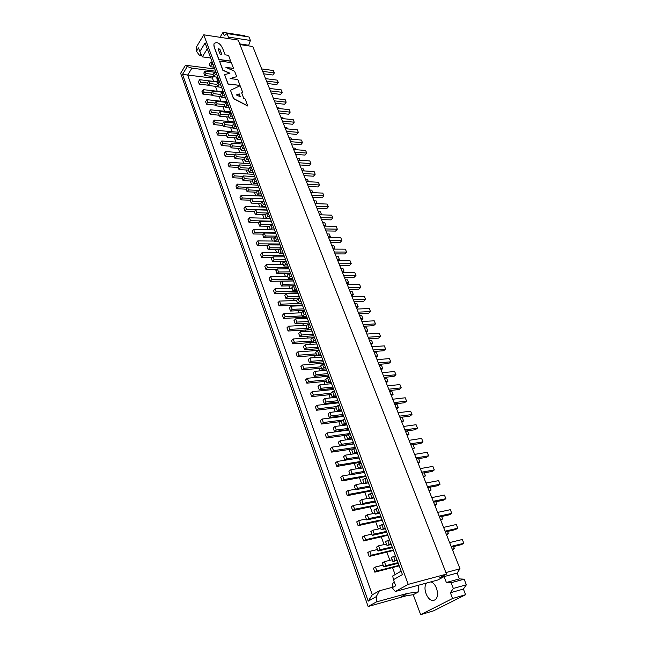 <?xml version="1.0" encoding="UTF-8"?>
<svg xmlns="http://www.w3.org/2000/svg" width="647" height="647" viewBox="0 0 647 647"><rect width="100%" height="100%" fill="white"/><g stroke="black" fill="none" stroke-linecap="round" stroke-linejoin="round"><path stroke-width="0.97" d="M221.695 54.364L219.931 49.698L218.233 48.937M218.257 49.318L218.848 48.679L220.012 49.576L221.832 54.38L220.069 54.13L218.257 49.318M451.105 582.761L464.134 579.162L466.366 584.791L453.337 588.455L451.105 582.761L446.373 582.486L444.085 576.598L437.728 580.011L395.309 591.504L408.233 584.37L446.511 574.115L238.209 40.082L203.765 34.817L196.373 47.118L196.494 51.25L198.524 47.894L199.866 51.542L205.115 42.912L402.426 574.568L393.416 579.696L395.657 585.81L392.147 587.775L392.494 583.408L394.387 582.34M464.134 579.162L459.378 578.911L457.081 573.096L439.734 577.771L446.511 574.115M407.367 593.412L401.633 596.51L413.231 594.706L418.569 591.851L407.367 593.412L376.457 601.912L368.143 606.498L180.634 73.281L185.479 65.234L187.266 66.536L191.9 68.145L215.613 71.202M406.308 595.782L368.143 606.498M214.796 68.994L185.479 65.234M408.233 584.37L203.765 34.817M230.494 90.297L233.494 98.651L247.752 106.019L245.229 99.048L243.765 98.376L241.671 92.877L242.722 92.481L240.142 85.736L230.494 90.297L233.583 98.53L247.833 105.898M241.703 92.958L242.722 92.481M226.337 67.563L233.527 68.38L231.327 62.63L219.503 61.012L222.948 70.191L229.944 73.208L224.614 74.64L228.116 83.964L240.021 85.396L237.781 79.532L230.13 78.578L236.681 76.645L234.618 71.251L225.9 67.369L233.527 68.38M230.372 78.611L236.681 76.645M224.614 74.64L228.035 84.086L240.021 85.396M219.503 61.012L222.867 70.321L229.717 73.273M214.246 43.341C213.631 44.578 213.833 46.455 214.853 48.97L218.832 59.564L230.655 61.19L228.545 55.327L225.116 54.841L223.296 50.045C221.492 45.395 219.236 42.912 216.543 42.589L214.327 43.212C213.664 44.061 213.866 45.937 214.933 48.84L218.912 59.443L230.736 61.061M236.406 94.963L239.091 93.952L240.126 96.686M392.179 587.379L379.417 590.784L376.287 596.639L376.457 601.912M376.287 596.639L368.208 601.152L182.535 74.373L187.266 66.536M395.309 591.504L392.147 587.775M379.417 590.784L372.292 594.803L187.695 75.036L182.535 74.373M213.373 76.581L212.41 78.093L187.695 75.036L191.9 68.145M413.231 594.706L420.655 614.65L433.53 610.849L465.614 594.706L463.381 589.061L466.366 584.791M420.655 614.65L452.585 598.483L465.614 594.706M453.337 588.455L450.369 592.765L452.585 598.483M418.358 585.26L418.569 591.851M426.883 582.955C421.82 587.444 427.893 602.462 433.959 600.262L434.63 599.995C440.154 597.674 436.976 583.084 430.724 581.912M221.169 37.477L220.676 36.175L223.045 32.35L244.97 35.787L245.213 36.402M239.689 43.883L248.707 45.241L250.405 40.47L249.03 37L227.032 33.555L228.383 37.073L227.898 38.505M248.707 45.241L248.982 45.945M457.081 573.096L460.017 568.794L252.807 46.511L239.964 44.586M262.658 71.348L274.385 72.909L272.905 75.02L263.628 73.798M214.125 67.207L210.267 66.698L211.553 64.643L213.267 64.87M213.939 76.653L204.735 75.505L205.997 73.491L213.106 74.389M208.269 85.218L199.3 84.159L200.538 82.177L207.469 83.01M274.385 72.909L273.414 70.507L261.695 68.93M210.267 66.698L209.345 64.199L210.631 62.152L212.337 62.379M204.735 75.505L203.829 73.022L205.091 71.008L214.327 72.189M199.3 84.159L198.411 81.684L199.648 79.71L219.673 82.137M211.553 64.643L210.631 62.152M216.049 72.383L214.343 72.173L213.041 74.219L213.971 76.734L215.273 74.696L216.988 74.915M212.41 78.093L213.623 81.401M215.443 86.334L217.246 91.251M219.139 96.395L220.91 101.207M222.883 106.569L224.614 111.268M226.668 116.848L228.359 121.434M230.494 127.241L232.136 131.713M234.36 137.754L235.961 142.105M238.274 148.381L239.827 152.611M242.229 159.13L243.741 163.238M246.232 169.999L247.696 173.978M250.276 180.998L251.691 184.848M254.368 192.11L255.735 195.831M258.501 203.36L259.819 206.943M262.69 214.739L263.96 218.176M266.928 226.248L268.141 229.548M271.214 237.894L272.371 241.04M275.549 249.677L276.649 252.67M279.933 261.598L280.984 264.437M284.373 273.657L285.359 276.342M288.869 285.869L289.791 288.392M291.514 293.059L291.66 293.463M293.414 298.218L294.28 300.58M295.994 305.238L296.261 305.966M298.016 310.73L298.817 312.913M300.531 317.572L300.92 318.631M302.675 323.387L303.411 325.392M305.125 330.051L305.643 331.442M307.39 336.197L308.061 338.025M309.776 342.684L310.414 344.422M312.161 349.17L312.768 350.82M314.482 355.47L315.251 357.556M316.998 362.304L317.531 363.76M319.238 368.41L320.144 370.86M321.891 375.6L322.352 376.861M324.058 381.504L325.101 384.334M326.84 389.065L327.236 390.133M328.943 394.767L330.124 397.97M331.862 402.701L332.178 403.566M333.884 408.192L335.203 411.791M336.941 416.506L337.184 417.161M338.882 421.787L340.354 425.783M342.093 430.498L342.247 430.934M343.953 435.552L345.571 439.952M349.081 449.495L350.852 454.315M354.273 463.608L356.206 468.865M359.538 477.907L361.633 483.6M364.868 492.391L367.132 498.538M370.27 507.062L372.696 513.678M375.737 521.927L378.341 529.011M381.277 536.994L384.067 544.564M386.898 552.255L389.866 560.326M392.583 567.718L395.115 574.593M293.245 280.377L292.759 280.903L270.228 281.34L271.764 279.609L292.816 279.229M297.693 292.371L297.208 292.889L274.611 293.536L276.172 291.829L297.28 291.247M302.198 304.511L301.704 305.028L279.051 305.877L280.628 304.187L301.793 303.411L297.693 303.556L299.359 301.809L301.17 301.745M306.759 316.795L306.257 317.305L283.548 318.373L285.141 316.698L302.254 315.914M311.369 329.226L310.859 329.727L288.093 331.013L289.71 329.363L306.872 328.409M315.566 342.263L292.695 343.816L294.336 342.182L311.539 341.058M355.51 448.161L355.025 448.541M360.727 462.217L336.804 466.455L338.656 465.031L360.46 461.505M366.016 476.459L342.028 480.964L343.897 479.573L365.757 475.78M371.362 490.871L347.318 495.667L349.21 494.308L371.127 490.232M376.78 505.477L352.672 510.564L354.596 509.238L376.562 504.878M382.272 520.277L358.106 525.663L360.055 524.361L382.07 519.719M387.836 535.271L363.606 540.957L365.587 539.687L387.65 534.745M393.473 550.46L369.186 556.46L371.192 555.223L393.303 549.982M399.191 565.85L374.831 572.174L376.869 570.969L399.029 565.413M217.829 81.918L218.71 79.541M216.737 77.082L217.416 81.862M218.557 79.128L217.618 80.584L217.109 77.13M217.19 77.139L218.387 78.683M372.292 594.803L368.208 601.152M401.148 571.131L392.729 575.959L393.416 579.696M207.299 48.792L202.349 56.863L210.72 58.012M202.349 56.863L199.866 51.542M200.805 53.547L199.575 55.561L201.888 55.885M199.575 55.561L196.494 51.25M223.045 32.35L224.323 35.698L227.032 33.555M250.405 40.47L228.383 37.073M460.017 568.794L445.904 572.555M459.378 578.911L446.373 582.486M450.369 592.765L463.381 589.061M205.997 73.491L205.091 71.008M200.538 82.177L199.648 79.71M266.515 81.077L278.267 82.557L276.779 84.66L267.478 83.503M217.845 77.219L213.971 76.734M217.61 86.593L208.374 85.501L209.652 83.503L216.785 84.353L218.096 82.306L219.81 82.517M211.876 95.109L202.875 94.106L204.137 92.141L211.213 92.942M278.267 82.557L277.296 80.139L265.545 78.635M269.362 88.251L271.449 88.679M208.374 85.501L207.461 82.994L208.738 80.988L219.737 82.323M202.875 94.106L201.977 91.607L203.231 89.642L223.312 91.947M215.273 74.696L214.343 72.173M209.652 83.503L208.738 80.988M204.137 92.141L203.231 89.642M270.414 90.904L282.197 92.311L280.685 94.405L271.368 93.305M221.606 87.345L217.715 86.892L219.034 84.862L220.756 85.064M221.323 96.638L212.054 95.61L213.348 93.613L220.643 94.438M215.516 105.113L206.498 104.167L207.768 102.21L215.022 102.986M282.197 92.311L281.21 89.86L269.435 88.437M273.212 97.948L275.387 98.579M212.054 95.61L211.132 93.071L212.418 91.081L223.458 92.343M206.498 104.167L205.592 101.644L206.854 99.687L226.992 101.862M219.034 84.862L218.096 82.306M217.715 86.892L216.777 84.336M213.348 93.613L212.418 91.081M207.768 102.21L206.854 99.687M274.36 100.843L286.168 102.169L284.64 104.248L275.298 103.213M225.407 97.584L221.509 97.155L222.843 95.133L224.566 95.327M225.067 106.795L215.774 105.825L217.085 103.844L224.574 104.636M219.204 115.223L210.154 114.333L211.44 112.392L218.88 113.136M286.168 102.169L285.173 99.695L273.366 98.344M277.102 107.75L279.124 107.968L279.367 108.575M221.509 97.155L220.554 94.575L221.889 92.553L223.611 92.756M215.774 105.825L214.844 103.261L216.147 101.28L227.218 102.469M210.154 114.333L209.24 111.785L210.518 109.836L230.712 111.882M222.843 95.133L221.889 92.553M217.085 103.844L216.147 101.28M211.44 112.392L210.518 109.836M278.339 110.88L290.18 112.133L288.635 114.195L279.269 113.225M229.248 107.936L225.342 107.531L226.685 105.526L228.415 105.712M228.86 117.058L219.543 116.153L220.862 114.187L228.545 114.948M222.924 125.445L213.85 124.612L215.152 122.687L222.794 123.391M290.18 112.133L289.177 109.634L277.345 108.364M281.033 117.657L283.054 117.859L283.386 118.684M225.342 107.531L224.38 104.927L225.722 102.913L227.453 103.099M219.543 116.153L218.597 113.565L219.915 111.591L231.019 112.707M213.85 124.612L212.92 122.032L214.222 120.099L234.465 122.008M226.685 105.526L225.722 102.913M220.862 114.187L219.915 111.591M215.152 122.687L214.222 120.099M282.367 121.029L294.239 122.202L292.67 124.256L283.289 123.351M233.13 118.409L229.216 118.029L230.575 116.031L232.313 116.201M232.685 127.443L223.344 126.602L224.687 124.645L232.572 125.364M226.693 135.773L217.594 135.013L218.904 133.088L226.749 133.759M294.239 122.202L293.22 119.671L281.356 118.482M285.003 127.661L287.033 127.855L287.454 128.907M229.216 118.029L228.237 115.392L229.604 113.395L231.335 113.565M223.344 126.602L222.39 123.973L223.725 122.016L234.861 123.059M217.594 135.013L216.648 132.4L217.966 130.476L238.266 132.247M230.575 116.031L229.604 113.395M224.687 124.645L223.725 122.016M218.904 133.088L217.966 130.476M286.443 131.292L298.332 132.376L296.755 134.422L287.349 133.581M237.061 128.996L233.13 128.64L234.513 126.658L236.252 126.82M236.559 137.94L227.194 137.156L228.553 135.215L236.648 135.902M230.494 146.222L221.371 145.518L222.697 143.61L230.761 144.241M298.332 132.376L297.305 129.821L285.416 128.721M289.015 137.779L291.053 137.957L291.562 139.242M233.13 128.64L232.144 125.979L233.527 123.989L235.265 124.151M227.194 137.156L226.232 134.511L227.582 132.562L238.743 133.525M221.371 145.518L220.425 142.882L221.751 140.965L242.107 142.599M234.513 126.658L233.527 123.989M228.553 135.215L227.582 132.562M222.697 143.61L221.751 140.965M290.56 141.669L302.481 142.663L300.879 144.702L291.449 143.925M241.032 139.695L237.093 139.372L238.492 137.407L240.239 137.552M240.482 148.551L231.084 147.84L232.459 145.907L240.781 146.554M234.343 156.776L225.188 156.145L226.539 154.245L234.821 154.835M302.481 142.663L301.437 140.084L289.524 139.065M293.075 148.001L295.113 148.163L295.711 149.683M237.093 139.372L236.098 136.679L237.489 134.705L239.236 134.859M231.084 147.84L230.106 145.154L231.48 143.222L242.665 144.111M225.188 156.145L224.234 153.476L225.577 151.576L245.989 153.064M238.492 137.407L237.489 134.705M232.459 145.907L231.48 143.222M226.539 154.245L225.577 151.576M294.717 152.158L306.67 153.064L305.052 155.086L295.598 154.382M245.051 150.525L241.105 150.233L242.52 148.276L244.267 148.406M244.445 159.283L235.023 158.636L236.406 156.72L244.97 157.318M238.233 167.46L229.054 166.886L230.421 165.001L238.937 165.543M306.67 153.064L305.619 150.46L293.673 149.522M297.175 158.345L299.213 158.491L299.917 160.246M241.105 150.233L240.094 147.508L241.509 145.543L243.256 145.68M235.023 158.636L234.036 155.927L235.419 154.002L246.644 154.811M229.054 166.886L228.084 164.192L229.442 162.3L249.92 163.642M242.52 148.276L241.509 145.543M236.406 156.72L235.419 154.002M230.421 165.001L229.442 162.3M298.93 162.761L310.908 163.586L309.274 165.592L299.796 164.953M249.119 161.483L245.156 161.216L246.588 159.267L248.343 159.388M248.448 170.137L239.002 169.563L240.409 167.654L249.216 168.204M242.164 178.257L232.969 177.755L234.343 175.887L243.11 176.372M310.908 163.586L309.84 160.941L297.871 160.1M301.316 168.786L303.37 168.924L304.163 170.921M245.156 161.216L244.137 158.458L245.561 156.509L247.316 156.631M239.002 169.563L237.999 166.821L239.398 164.912L250.656 165.632M232.969 177.755L231.982 175.022L233.357 173.153L253.891 174.342M246.588 159.267L245.561 156.509M240.409 167.654L239.398 164.912M234.343 175.887L233.357 173.153M303.184 173.485L315.186 174.213L313.536 176.202L304.033 175.644M253.228 172.555L249.257 172.32L250.704 170.396L252.467 170.501M252.5 181.111L243.029 180.61L244.445 178.718L253.527 179.211M246.143 189.175L236.915 188.738L238.314 186.886L247.34 187.323M315.186 174.213L314.11 171.544L302.109 170.792M305.505 179.356L307.56 179.47L308.457 181.718M249.257 172.32L248.222 169.53L249.669 167.597L251.432 167.71M243.029 180.61L242.018 177.836L243.434 175.944L254.716 176.574M236.915 188.738L235.929 185.98L237.312 184.12L257.902 185.155M250.704 170.396L249.669 167.597M244.445 178.718L243.434 175.944M238.314 186.886L237.312 184.12M307.479 184.33L319.513 184.961L317.847 186.943L308.328 186.457M257.385 183.764L253.406 183.562L254.869 181.645L256.633 181.734M256.6 192.216L247.097 191.787L248.537 189.911L257.894 190.347M250.211 200.214L240.919 199.858L242.326 198.014L262.981 198.847M319.513 184.961L318.429 182.268L306.403 181.605M309.743 190.032L311.805 190.129L312.8 192.636M253.406 183.562L252.362 180.739L253.826 178.823L255.589 178.92M247.097 191.787L246.078 188.981L247.51 187.096L258.832 187.646M240.919 199.858L239.908 197.068L241.315 195.216L261.962 196.098M254.869 181.645L253.826 178.823M248.537 189.911L247.51 187.096M242.326 198.014L241.315 195.216M311.83 195.297L323.896 195.831L322.206 197.796L312.663 197.384M315.105 203.546L317.127 203.676M261.598 195.103L257.603 194.925L259.083 193.024L260.854 193.105M260.854 203.449L251.214 203.093L252.67 201.225L264.033 201.662M254.546 211.391L244.954 211.1L246.386 209.272L267.106 209.943M323.896 195.831L322.796 193.105L310.738 192.539M314.03 200.829L316.092 200.91L317.176 203.627M257.603 194.925L256.544 192.07L258.024 190.169L259.795 190.25M251.214 203.093L250.179 200.255L251.634 198.386L252.67 201.225M244.954 211.1L243.943 208.277L245.367 206.442L266.071 207.153M259.083 193.024L258.024 190.169M246.386 209.272L245.367 206.442M316.229 206.385L328.32 206.822L326.606 208.771L317.046 208.439M319.448 214.497L321.276 214.836M265.852 206.571L261.841 206.433L263.345 204.549L265.124 204.614M265.335 214.812L255.379 214.529L256.859 212.677L268.246 213.025M258.946 222.697L249.046 222.463L250.494 220.651L271.263 221.161M328.32 206.822L327.212 204.064L315.129 203.603M318.356 211.747L320.427 211.812L321.519 214.553M261.841 206.433L260.781 203.546L262.278 201.654L264.049 201.718M255.379 214.529L254.336 211.658L255.808 209.806L267.187 210.17M249.046 222.463L248.019 219.608L249.459 217.796L270.22 218.346M263.345 204.549L262.278 201.654M256.859 212.677L255.808 209.806M250.494 220.651L249.459 217.796M320.686 217.602L332.801 217.942L331.07 219.867L321.486 219.616M323.84 225.56L325.918 225.609L325.457 226.127M270.155 218.176L266.143 218.071L267.664 216.203L269.443 216.252M269.872 226.313L259.601 226.094L261.089 224.266L272.508 224.517M263.41 234.117L253.187 233.971L254.651 232.176L275.476 232.508M332.801 217.942L331.676 215.152L319.561 214.78M322.74 222.786L324.81 222.835L325.918 225.609M266.143 218.071L265.06 215.144L266.58 213.275L268.359 213.324M259.601 226.094L258.541 223.191L260.029 221.355L271.441 221.63M253.187 233.971L252.144 231.084L253.608 229.281L270.389 229.588M267.664 216.203L266.58 213.275M261.089 224.266L260.029 221.355M254.651 232.176L253.608 229.281M325.182 228.941L337.33 229.175L335.575 231.092L325.967 230.922M328.28 236.762L330.366 236.786L329.663 237.554M274.514 229.92L270.486 229.847L272.031 227.995L273.81 228.027M274.49 237.934L263.863 237.805L265.375 235.985L276.827 236.139M267.939 245.674L257.369 245.601L258.849 243.822L279.739 243.984M337.33 229.175L336.189 226.361L324.05 226.094M327.172 233.947L329.25 233.979L330.366 236.786M270.486 229.847L269.395 226.887L270.931 225.035L272.719 225.067M263.863 237.805L262.795 234.861L264.3 233.041L275.743 233.219M257.369 245.601L256.317 242.682L257.797 240.902L274.627 241.064M272.031 227.995L270.931 225.035M265.375 235.985L264.3 233.041M258.849 243.822L257.797 240.902M329.735 240.417L341.907 240.547L340.128 242.447L330.504 242.358M332.776 248.076L334.863 248.092L333.901 249.111M278.93 241.8L274.886 241.76L276.447 239.924L278.234 239.948M279.18 249.685L268.182 249.645L269.71 247.85L281.194 247.906M272.549 257.352L261.606 257.377L263.103 255.614L284.049 255.597M341.907 240.547L340.759 237.692L328.595 237.538M331.644 245.237L333.731 245.253L334.863 248.092M274.886 241.76L273.778 238.767L275.339 236.931L277.126 236.956M268.182 249.645L267.098 246.677L268.618 244.873L280.094 244.954M261.606 257.377L260.539 254.425L262.035 252.653L278.914 252.678M276.447 239.924L275.339 236.931M269.71 247.85L268.618 244.873M263.103 255.614L262.035 252.653M334.337 252.023L346.541 252.047L344.746 253.931L335.097 253.923M337.322 259.528L339.408 259.52L338.171 260.822M283.386 253.826L279.342 253.826L280.919 252.007L282.715 252.007M283.944 261.574L272.549 261.631L274.093 259.851L285.61 259.811M277.231 269.168L265.893 269.289L267.405 267.543L288.408 267.34M346.541 252.047L345.377 249.16L333.181 249.111M336.181 256.657L338.268 256.649L339.408 259.52M279.342 253.826L278.218 250.793L279.795 248.974L281.591 248.982M272.549 261.631L271.449 258.622L272.994 256.835L284.502 256.819M265.893 269.289L264.817 266.297L266.329 264.55L283.249 264.421M280.919 252.007L279.795 248.974M274.093 259.851L272.994 256.835M267.405 267.543L266.329 264.55M339.004 263.766L351.224 263.685L349.404 265.545L339.74 265.626M341.915 271.109L344.002 271.085L342.514 272.622M287.907 265.998L283.847 266.03L285.448 264.227L287.244 264.219M288.788 273.6L276.965 273.762L278.533 271.999L290.082 271.853M351.224 263.685L350.051 260.765L337.831 260.822M340.759 268.206L342.853 268.182L344.002 271.085M283.847 266.03L282.715 262.965L284.308 261.162L286.103 261.153M276.965 273.762L275.857 270.721L277.417 268.95L288.958 268.828M270.228 281.34L269.136 278.315L270.672 276.584L287.64 276.309M285.448 264.227L284.308 261.162M278.533 271.999L277.417 268.95M271.764 279.609L270.672 276.584M343.711 275.646L355.963 275.452L354.127 277.296L344.439 277.466M346.557 282.828L348.66 282.779L347.148 284.3M292.476 278.315L288.408 278.388L290.026 276.601L291.829 276.576M295.226 285.723L281.437 286.039L283.03 284.292L294.603 284.041M355.963 275.452L354.774 272.492L342.53 272.67M345.393 279.884L347.488 279.844L348.66 282.779M288.408 278.388L287.26 275.282L288.877 273.495L290.681 273.471M281.437 286.039L280.313 282.957L281.898 281.202L293.463 280.976M274.611 293.536L273.511 290.479L275.064 288.756L292.08 288.336M290.026 276.601L288.877 273.495M283.03 284.292L281.898 281.202M276.172 291.829L275.064 288.756M348.482 287.672L360.759 287.357L358.899 289.185L349.186 289.444M351.264 294.676L353.367 294.611L351.831 296.116M297.102 290.786L293.018 290.891L294.668 289.128L296.472 289.08M299.787 298.016L285.966 298.461L287.575 296.738L299.181 296.375M360.759 287.357L359.554 284.365L347.285 284.656M350.084 291.7L352.186 291.643L353.367 294.611M293.018 290.891L291.862 287.753L293.503 285.982L295.307 285.942M285.966 298.461L284.826 295.347L286.435 293.609L298.032 293.277M279.051 305.877L277.935 302.78L279.512 301.081L296.569 300.499M294.668 289.128L293.503 285.982M287.575 296.738L286.435 293.609M280.628 304.187L279.512 301.081M353.311 299.836L365.612 299.399L363.727 301.211L353.998 301.567M356.02 306.662L358.123 306.581L356.578 308.069M304.405 310.463L290.543 311.037L292.177 309.331L303.815 308.862M365.612 299.399L364.39 296.375L352.097 296.779M354.823 303.653L356.934 303.572L358.123 306.581M297.693 303.556L296.52 300.378L298.178 298.623L299.99 298.566M290.543 311.037L289.395 307.883L291.021 306.168L302.65 305.724M283.548 318.373L282.415 315.235L284.009 313.56L301.591 312.792M299.359 301.809L298.178 298.623M292.177 309.331L291.021 306.168M285.141 316.698L284.009 313.56M358.195 312.145L370.521 311.587L368.612 313.374L358.859 313.827M360.832 318.793L362.943 318.688L361.374 320.16M306.532 316.181L302.424 316.375L304.114 314.652L305.934 314.563M309.08 323.055L295.186 323.775L296.836 322.085L308.506 321.494M370.521 311.587L369.291 308.53L356.966 309.056M359.627 315.752L361.73 315.647L362.943 318.688M302.424 316.375L301.235 313.156L302.917 311.425L304.737 311.344M295.186 323.775L294.021 320.572L295.663 318.882L307.325 318.324M288.093 331.013L286.953 327.843L288.562 326.185L306.888 325.215M304.114 314.652L302.917 311.425M296.836 322.085L295.663 318.882M289.71 329.363L288.562 326.185M363.137 324.6L375.486 323.921L373.554 325.692L363.784 326.242M365.701 331.07L367.811 330.94L366.226 332.396M311.336 329.121L307.22 329.347L308.926 327.649L310.746 327.552M313.811 335.801L299.876 336.658L301.551 334.992L313.253 334.289M375.486 323.921L374.241 320.823L361.891 321.47M364.479 327.989L366.59 327.867L367.811 330.94M307.22 329.347L306.015 326.088L307.721 324.382L309.541 324.284M299.876 336.658L298.704 333.423L300.37 331.749L312.056 331.078M292.695 343.816L291.538 340.605L293.172 338.963L312.315 337.766M308.926 327.649L307.721 324.382M301.551 334.992L300.37 331.749M294.336 342.182L293.172 338.963M368.135 337.208L380.517 336.4L378.56 338.146L368.766 338.802M370.626 343.484L372.745 343.339L371.135 344.77M316.197 342.223L312.064 342.489L313.803 340.807L315.631 340.694M318.607 348.709L304.632 349.703L306.33 348.062L318.057 347.237M316.787 355.292L297.353 356.772L299.019 355.163L316.262 353.86M380.517 336.4L379.255 333.27L366.881 334.038M369.388 340.362L371.507 340.225L372.745 343.339M312.064 342.489L310.851 339.19L312.574 337.508L314.402 337.394M304.632 349.703L303.443 346.428L305.133 344.778L316.852 343.986M297.353 356.772L296.189 353.521L297.838 351.903L319.214 350.35M313.803 340.807L312.574 337.508M306.33 348.062L305.133 344.778M299.019 355.163L297.838 351.903M373.198 349.97L385.604 349.032L383.622 350.755L373.812 351.507M375.616 356.052L377.735 355.882L376.109 357.298M321.114 355.486L316.981 355.801L318.736 354.144L320.564 354.006M323.451 361.778L309.444 362.918L311.167 361.293L322.926 360.347M321.559 368.208L302.076 369.89L303.758 368.297L321.049 366.825M385.604 349.032L384.326 345.862L371.928 346.76M374.362 352.898L376.481 352.728L377.735 355.882M316.981 355.801L315.744 352.453L317.499 350.795L319.327 350.658M309.444 362.918L308.239 359.603L309.953 357.969L321.696 357.055M302.076 369.89L300.887 366.59L302.57 364.997L323.993 363.226M318.736 354.144L317.499 350.795M311.167 361.293L309.953 357.969M303.758 368.297L302.57 364.997M378.325 362.886L390.756 361.819L388.742 363.517L378.916 364.374M380.654 368.766L382.781 368.572L381.14 369.971M326.104 368.911L321.955 369.275L323.735 367.642L325.57 367.48M328.361 375.009L314.321 376.295L316.06 374.694L327.851 373.626M326.387 381.277L306.848 383.17L308.554 381.601L325.894 379.943M390.756 361.819L389.462 358.608L377.039 359.643M379.393 365.571L381.52 365.385L382.781 368.572M321.955 369.275L320.702 365.895L322.481 364.253L324.317 364.099M314.321 376.295L313.099 372.939L314.83 371.329L326.614 370.286M306.848 383.17L305.651 379.829L307.349 378.26L328.83 376.263M323.735 367.642L322.481 364.253M316.06 374.694L314.83 371.329M308.554 381.601L307.349 378.26M383.509 375.956L395.964 374.75L393.934 376.433L384.083 377.395M385.766 381.641L387.893 381.423L386.227 382.806M331.151 382.523L326.994 382.927L328.797 381.309L330.633 381.132M333.334 388.402L319.254 389.842L321.025 388.265L332.841 387.068M331.272 394.516L311.684 396.611L313.415 395.066L330.884 393.214M395.964 374.75L394.654 371.507L382.207 372.672M384.48 378.406L386.615 378.196L387.893 381.423M326.994 382.927L325.724 379.498L327.519 377.88L329.363 377.702M319.254 389.842L318.017 386.437L319.78 384.86L331.587 383.687M311.684 396.611L310.471 393.239L312.194 391.686L333.723 389.462M328.797 381.309L327.519 377.88M321.025 388.265L319.78 384.86M313.415 395.066L312.194 391.686M388.766 389.195L401.237 387.852L399.183 389.51L389.316 390.586M390.934 394.662L393.069 394.427L391.378 395.786M336.262 396.296L332.097 396.748L333.925 395.163L335.769 394.961M338.365 401.965L324.252 403.566L326.048 402.005L337.888 400.679M336.214 407.917L316.585 410.23L318.332 408.71L336.763 406.559M401.237 387.852L399.911 384.561L387.44 385.871M389.631 391.395L391.767 391.16L393.069 394.427M332.097 396.748L330.811 393.279L332.631 391.686L334.483 391.492M324.252 403.566L322.999 400.113L324.786 398.56L336.618 397.258M316.585 410.23L315.356 406.809L317.095 405.281L338.688 402.822M333.925 395.163L332.631 391.686M326.048 402.005L324.786 398.56M318.332 408.71L317.095 405.281M394.08 402.596L406.583 401.108L404.496 402.741L394.605 403.93M396.166 407.853L398.301 407.586L396.587 408.928M341.446 410.255L337.265 410.756L339.117 409.195L340.969 408.969M343.468 415.697L329.315 417.461L331.135 415.932L343.007 414.468M341.228 421.488L321.543 424.02L323.314 422.523L342.821 420.032M406.583 401.108L405.24 397.784L392.745 399.231M394.848 404.537L396.991 404.278L398.301 407.586M337.265 410.756L335.963 407.238L337.815 405.669L339.659 405.451M329.315 417.461L328.045 413.967L329.857 412.43L341.721 410.999M321.543 424.02L320.297 420.55L322.069 419.054L343.703 416.344M339.117 409.195L337.815 405.669M331.135 415.932L329.857 412.43M323.314 422.523L322.069 419.054M399.466 416.167L411.985 414.533L409.875 416.142L399.967 417.444M401.463 421.197L403.607 420.906L401.868 422.232M346.687 424.392L342.498 424.942L344.382 423.405L346.234 423.162M348.628 429.608L334.45 431.533L336.286 430.029L348.191 428.427M347.245 435.091L326.565 437.979L328.361 436.515L350.067 433.498M411.985 414.533L410.627 411.16L398.107 412.762M400.129 417.849L402.272 417.566L403.607 420.906M342.498 424.942L341.187 421.375L343.056 419.838L344.908 419.596M334.45 431.533L333.156 427.999L334.992 426.486L346.889 424.917M326.565 437.979L325.304 434.477L327.099 432.997L348.79 430.045M344.382 423.405L343.056 419.838M336.286 430.029L334.992 426.486M328.361 436.515L327.099 432.997M404.917 429.907L417.461 428.128L415.317 429.705L405.402 431.128M406.817 434.711L408.969 434.396L407.214 435.698M352.008 438.715L347.803 439.313L349.712 437.809L351.572 437.542M353.852 443.696L339.643 445.791L341.503 444.311L353.44 442.572M353.674 448.8L331.652 452.124L333.472 450.684L355.235 447.409M417.461 428.128L416.086 424.715L403.542 426.454M405.475 431.314L407.618 431.007L408.969 434.396M347.803 439.313L346.477 435.706L348.369 434.186L350.229 433.927M339.643 445.791L338.332 442.208L340.193 440.728L352.122 439.014M331.652 452.124L330.374 448.573L332.194 447.117L353.933 443.915M349.712 437.809L348.369 434.186M341.503 444.311L340.193 440.728M333.472 450.684L332.194 447.117M410.433 443.826L423.001 441.885L420.833 443.438L410.894 444.982M412.252 448.395L414.403 448.056L412.624 449.325M357.395 453.232L353.181 453.879L355.114 452.399L356.974 452.107M359.15 457.971L344.908 460.235L346.792 458.788L358.753 456.895M423.001 441.885L421.609 438.431L409.05 440.332M353.181 453.879L351.831 450.223L353.755 448.735L355.615 448.452M336.804 466.455L335.51 462.856L337.354 461.432L344.9 460.227L343.581 456.604L345.466 455.148L357.419 453.296M414.403 448.056L413.045 444.651M355.114 452.399L353.755 448.735M346.792 458.788L345.466 455.148M338.656 465.031L337.354 461.432M416.029 457.914L428.621 455.82L426.422 457.348L416.466 459.014M417.744 462.249L419.903 461.877L418.099 463.131M362.846 467.935L358.632 468.638L360.589 467.183L362.457 466.875M364.52 472.431L350.237 474.874L352.146 473.45L364.14 471.412M428.621 455.82L427.206 452.326L414.622 454.38M358.632 468.638L357.265 464.926L359.214 463.47L361.083 463.163M350.237 474.874L348.895 471.194L350.803 469.762L358.567 468.468M342.028 480.964L340.718 477.316L342.578 475.925L350.148 474.631M419.903 461.877L418.617 458.658M360.589 467.183L359.214 463.47M352.146 473.45L350.803 469.762M343.897 479.573L342.578 475.925M421.69 472.189L434.299 469.932L432.075 471.437L422.103 473.224M423.308 476.273L425.467 475.877L423.639 477.114M368.378 482.832L364.148 483.592L366.137 482.169L368.006 481.837M369.955 487.078L355.64 489.698L357.581 488.307L369.599 486.115M434.299 469.932L432.875 466.39L420.267 468.606M364.148 483.592L362.765 479.839L364.738 478.408L366.614 478.076M355.64 489.698L354.281 485.97L356.214 484.571L363.994 483.18M347.318 495.667L345.991 491.979L347.876 490.604L355.462 489.221M425.467 475.877L424.262 472.836M366.137 482.169L364.738 478.408M357.581 488.307L356.214 484.571M349.21 494.308L347.876 490.604M427.424 486.649L440.057 484.231L437.801 485.695L427.813 487.62M428.945 490.483L431.112 490.062L429.26 491.267M373.982 497.939L369.744 498.748L371.758 497.357L373.634 497.001M375.462 501.918L361.115 504.725L363.08 503.366L375.131 501.013M440.057 484.231L438.617 480.64L425.985 483.018M369.744 498.748L368.337 494.939L370.343 493.54L372.219 493.184M361.115 504.725L359.74 500.948L361.697 499.581L369.502 498.085M352.672 510.564L351.329 506.827L353.246 505.485L360.848 503.997M431.112 490.062L429.972 487.207M371.758 497.357L370.343 493.54M363.08 503.366L361.697 499.581M354.596 509.238L353.246 505.485M433.239 501.296L445.888 498.708L443.607 500.147L433.595 502.201M434.655 504.87L436.822 504.417L434.946 505.598M379.668 513.241L375.414 514.114L377.46 512.756L379.344 512.367M381.043 516.953L366.663 519.953L368.661 518.619L380.727 516.112M445.888 498.708L444.424 495.068L431.775 497.616M375.414 514.114L373.99 510.257L376.028 508.882L377.905 508.502M366.663 519.953L365.264 516.128L367.253 514.786L375.074 513.192M358.106 525.663L356.74 521.87L358.681 520.56L366.307 518.975M436.822 504.417L435.763 501.757M377.46 512.756L376.028 508.882M368.661 518.619L367.253 514.786M360.055 524.361L358.681 520.56M439.127 516.136L451.8 513.37L449.479 514.777L439.459 516.977M440.437 519.436L442.605 518.959L440.704 520.115M385.426 528.753L381.164 529.691L385.119 527.944M386.696 532.19L372.284 535.384L374.306 534.09L386.413 531.413M451.8 513.37L450.312 509.69L437.647 512.408M381.164 529.691L379.716 525.776L383.671 524.03M372.284 535.384L370.868 531.51L372.89 530.2L380.727 528.494M363.606 540.957L362.223 537.115L364.196 535.837L371.831 534.155M442.605 518.959L441.626 516.5M383.234 528.356L381.787 524.434M374.306 534.09L372.89 530.2M365.587 539.687L364.196 535.837M445.087 531.171L457.785 528.227L455.431 529.61L445.395 531.939M446.293 534.196L448.468 533.686L446.535 534.818M391.257 544.483L386.995 545.478L390.982 543.739M392.43 547.637L377.985 551.034L380.04 549.764L392.163 546.925M457.785 528.227L456.281 524.499L443.591 527.394M386.995 545.478L385.531 541.507L389.51 539.776M377.985 551.034L376.554 547.103L378.6 545.825L386.453 544.014M369.186 556.46L367.779 552.57L369.785 551.325L377.436 549.529M448.468 533.686L447.57 531.438M389.098 544.176L387.626 540.205M380.04 549.764L378.6 545.825M371.192 555.223L369.785 551.325M451.137 546.408L463.842 543.286L461.465 544.628L451.412 547.103M452.221 549.149L454.404 548.616L452.447 549.715M397.177 560.431L392.899 561.483L396.926 559.752M398.237 563.286L383.76 566.893L385.847 565.656L398.002 562.639M463.842 543.286L462.322 539.501L449.616 542.582M392.899 561.483L391.419 557.463L395.43 555.733M383.76 566.893L382.312 562.906L384.383 561.661L392.26 559.736M374.831 572.174L373.416 568.228L375.446 567.015L383.113 565.114M454.404 548.616L453.587 546.569M395.034 560.221L393.538 556.185M385.847 565.656L384.383 561.661M376.869 570.969L375.446 567.015M217.675 80.592L217.74 81.045M217.643 77.195L218.015 77.68M239.172 93.831L240.28 96.759L236.301 94.915L239.091 93.952"/></g></svg>
